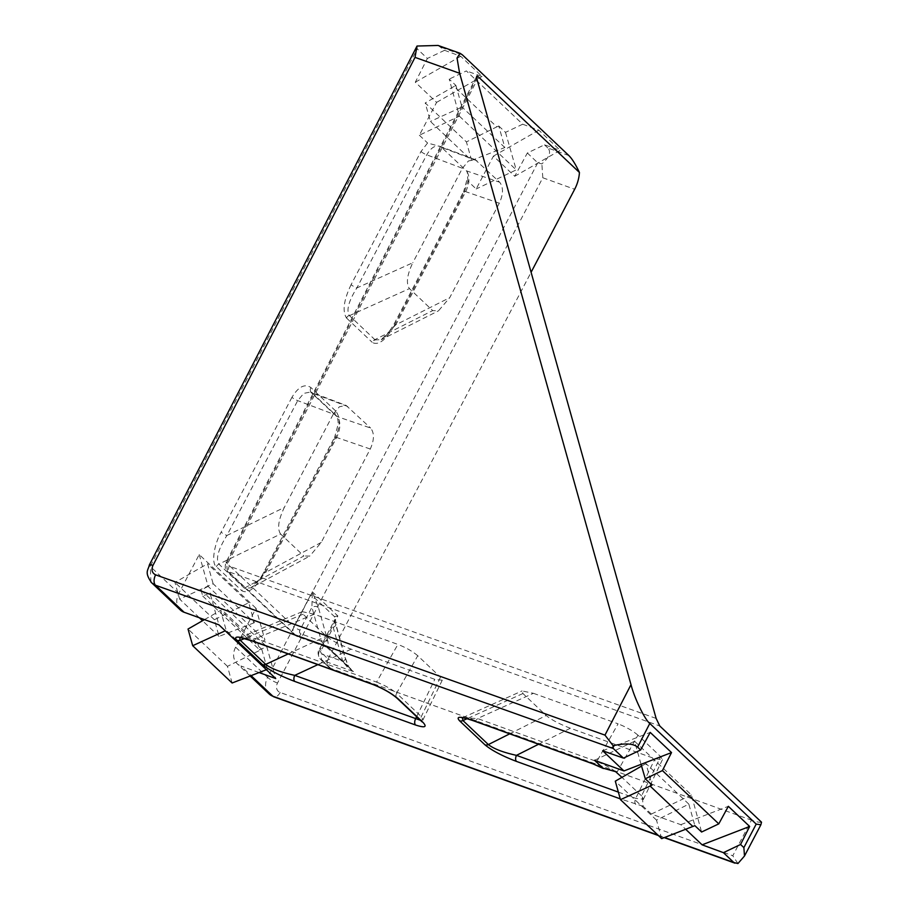 <?xml version="1.0" encoding="UTF-8"?>
<svg xmlns="http://www.w3.org/2000/svg" width="909" height="909" viewBox="0 0 909 909"><rect width="100%" height="100%" fill="white"/><g stroke="black" fill="none" stroke-linecap="round" stroke-linejoin="round"><path stroke-width="0.68" stroke-dasharray="4.54 3.41" d="M375.156 339.909L349.226 315.389C346.227 309.992 348.772 300.856 356.851 287.96L426.753 154.825C431.093 147.474 435.638 144.724 440.399 146.565L427.582 143.008L420.992 151.508L351.101 284.642A4.92 0.966 -152.3 0 0 356.851 287.96L412.788 262.758C407.027 274.904 405.914 283.517 409.459 288.619L432.695 310.594L374.883 339.671A4.92 3.954 133.4 0 0 372.179 342.295L372.531 342.591C378.769 345.59 386.03 339.898 394.313 325.513A4.92 0.966 27.7 0 1 393.779 324.604A4.92 0.966 27.7 0 1 395.813 324.808L381.28 339.625L375.156 339.909A4.92 4 -51.5 0 0 372.531 342.591M259.076 672.546L240.908 665.99L251.111 675.637M473.839 720.905A4.92 2.772 109.8 0 0 477.509 718.519L533.447 693.306L522.05 690.931L522.925 693.522L546.161 715.497C551.365 719.803 559.444 724.053 570.375 728.234L655.014 758.765L662.434 759.651L660.661 756.64L641.549 795.898L642.368 796.988L643.14 806.283L651.367 814.055L680.796 824.668L685.716 829.315M594.543 760.31L634.584 741.244L641.05 764.333M394.313 325.513L464.215 192.378L467.965 181.198L476.18 188.97L493.428 156.109L514.744 176.266L527.345 153.007L544.48 144.815L560.171 150.337L514.744 176.266M568.852 155.541L547.797 147.951C551.399 151.939 549.422 157.257 541.866 163.893L537.742 162.836L527.345 153.007M537.742 162.836L267.587 677.387L235.624 647.163L256.031 608.291L264.939 640.095L257.895 643.845L259.565 649.81L266.814 646.754L275.722 678.546M180.289 609.928A16.396 13.169 133.4 0 1 178.8 593.418L199.207 554.558L256.031 608.291M496.814 126.874L498.791 126.01L504.825 147.542L471.601 160.416L430.411 121.454L425.219 102.944L466.419 141.906L496.814 126.874L454.057 86.435L455.932 85.469L449.216 79.117L459.397 116.159L419.356 135.225L436.604 102.376L415.299 82.219L427.378 58.471L417.242 48.87L417.038 46.041M419.356 135.225L427.582 143.008M498.791 126.01L505.506 132.362L522.698 124.215L466.351 70.913L449.216 79.117M547.797 147.951L544.48 144.815M522.698 124.215L538.867 130.18L560.171 150.337M438.081 45.45L444.569 50.313L460.727 56.29L482.043 76.436L466.351 70.913M482.043 76.436L436.604 102.376M199.207 554.558L208.116 586.35L264.939 640.095M254.327 622.722L219.058 636.391L214.388 619.722L248.736 602.747L254.327 622.722L213.138 583.76L179.63 599.099L174.96 582.43L207.536 563.785L213.138 583.76M248.736 602.747L207.536 563.785M505.506 132.362L516.221 169.892L476.18 188.97M459.397 116.159L516.221 169.892M455.932 85.469L461.965 107.001L430.411 121.454M504.825 147.542L461.965 107.001M661.672 838.632L656.491 820.123L688.84 804.135L694.874 825.667M688.84 804.135L645.981 763.594L652.014 785.126M634.584 741.244L691.408 794.977L701.589 832.019M444.569 50.313L427.378 58.471M533.447 693.306L618.086 723.837L596.781 761.537L477.509 718.519L462.351 717.871M616.836 772.525L637.948 735.165L660.661 756.64M637.948 735.165C632.846 730.813 626.221 727.041 618.086 723.837M252.111 640.925A4.92 2.772 109.8 0 0 255.781 638.527L314.219 614.223L397.892 644.413L376.587 682.102L255.781 638.527L239.817 637.675M314.219 614.223L302.277 611.677L303.083 614.211L326.342 636.209C331.569 640.515 339.841 644.833 351.158 649.162L434.82 679.341L442.24 680.227L440.467 677.216L421.287 716.599A4.92 3.954 -46.6 0 0 421.742 721.541M420.367 720.258L423.015 719.735L421.287 716.599L396.574 693.215L417.754 655.73L440.467 677.216M417.754 655.73C412.652 651.389 406.028 647.606 397.892 644.413M761.515 822.191A24.6 4.852 27.7 0 1 751.482 820.157L732.802 855.744L280.154 692.465A8.204 6.579 133.4 0 1 277.518 683.045L542.798 177.766L541.866 163.893M344.92 657.355A4.92 2.647 -15.7 0 1 345.363 658.071A4.92 2.647 -15.7 0 1 342.761 661.411L347.204 666.967L353.465 671.603L348.397 666.524L344.92 657.355L335.398 623.369L334.398 616.563L337.875 615.995L319.548 650.901L328.081 658.968A8.204 6.579 -46.6 0 0 328.819 667.217A8.204 6.579 -46.6 0 0 330.717 668.376L751.482 820.157M420.992 151.508A4.92 0.966 -152.3 0 0 426.753 154.825L462.386 168.279L412.788 262.758M462.386 168.279L468.408 160.995L475.134 159.598L499.677 182.243C503.495 187.209 503.381 194.196 499.325 203.207L449.716 297.686L438.456 310.855L432.695 310.594M216.342 566.659A4.92 3.954 -46.6 0 1 218.899 564.114L280.608 534.015L303.867 556.001L244.328 588.168A4.92 3.954 -46.6 0 0 241.771 590.702C247.998 594.236 255.52 588.339 264.371 573.022L335.16 438.183C340.432 426.469 340.591 417.379 335.626 410.925A4.92 3.954 -46.6 0 0 336.08 415.879A4.92 3.954 -46.6 0 0 337.216 416.583C340.909 421.503 340.727 428.469 336.66 437.468L265.86 572.318L250.941 587.873L244.328 588.168L218.899 564.114C215.569 558.899 218.24 549.354 226.909 535.481A4.92 0.966 27.7 0 1 221.148 532.151C213.876 544.934 211.286 563.535 216.342 566.659L241.771 590.702M280.608 534.015C277.097 528.879 278.324 520.039 284.301 507.472L226.909 535.481L297.697 400.63L303.765 393.37L310.605 392.018L312.491 393.199L337.216 416.583L370.633 428.048C374.451 433.014 374.326 440.001 370.27 449.012L321.241 542.4L309.776 556.092L303.867 556.001M335.626 410.925L310.912 387.552C304.72 383.45 298.391 386.711 291.948 397.313A4.92 0.966 -152.3 0 0 297.697 400.63L333.342 414.072L284.301 507.472M333.342 414.072L339.364 406.8L346.079 405.403L370.633 428.048M328.081 658.968L531.095 272.28M476.975 160.768L441.649 147.44L466.362 170.812L499.677 182.243M641.549 795.898L621.938 777.354M538.867 130.18L493.428 156.109M680.796 824.668L728.348 806.317M232.125 683L227.455 666.331L261.792 649.356L267.394 669.331L226.193 630.369L225.239 630.801M261.792 649.356L220.603 610.394L226.193 630.369M208.116 586.35L201.071 590.111L202.741 596.065L209.99 593.009L218.899 624.813M209.99 593.009L266.814 646.754M202.741 596.065L259.565 649.81M201.071 590.111L257.895 643.845M235.624 647.163A16.396 13.169 -46.6 0 0 237.113 663.672A16.396 13.169 -46.6 0 0 240.908 665.99M467.965 181.198L467.192 171.903L466.362 170.812M441.649 147.44L440.399 146.565M651.367 814.055L691.408 794.977M267.394 669.331L266.382 669.717M227.455 666.331L188.027 629.039M204.491 619.608L220.603 610.394M656.491 820.123L615.291 781.161M641.572 766.117L645.981 763.594M471.601 160.416L466.419 141.906M454.057 86.435L425.219 102.944M214.388 619.722L174.96 582.43M219.058 636.391L202.514 620.745M199.378 617.768L179.63 599.099M460.727 56.29L415.299 82.219M602.667 750.777L650.219 732.415M476.759 78.094L226.614 563.012L227.364 571.272L659.786 725.984M737.938 863.55L732.802 855.744M318.343 607.257A4.92 2.647 -15.7 0 0 311.923 607.28L299.936 630.119A3.284 2.636 -46.6 0 0 300.993 633.88L321.445 641.254L311.923 607.28L312.31 591.804L318.343 607.257L327.865 641.231L328.853 648.037L324.649 645.64L321.445 641.254A4.92 2.647 -15.7 0 1 327.865 641.231M324.649 645.64A4.92 4.443 8.6 0 1 328.853 648.037L296.618 636.13L229.261 572.42A4.92 2.818 109.6 0 1 229.295 566.171L228.239 562.41L477.168 79.856M326.649 647.117L350.919 669.569L348.545 666.422L347.204 666.967M397.017 698.169A4.92 3.954 -46.6 0 1 396.574 693.215C391.393 688.999 384.734 685.295 376.587 682.102A4.92 2.772 -70.2 0 1 372.906 684.5M615.575 771.65C610.223 767.673 603.951 764.299 596.781 761.537A4.92 2.772 109.8 0 1 593.1 763.924M618.359 792.114L635.732 798.375L643.197 799.17L642.368 796.988M467.192 171.903C469.919 177.13 469.419 183.72 465.703 191.674L395.813 324.808L449.716 297.686M321.241 542.4L265.86 572.318A4.92 0.966 -152.3 0 0 263.837 572.113A4.92 0.966 -152.3 0 0 264.371 573.022M310.912 387.552A4.92 3.954 -46.6 0 0 311.355 392.506A4.92 3.954 -46.6 0 0 312.491 393.199L347.92 406.573M349.226 315.389A4.92 3.897 -42 0 0 346.443 317.923L346.772 318.264A4.92 3.954 133.4 0 1 349.476 315.65L409.459 288.619M228.239 562.41A4.92 0.92 -152.7 0 0 226.068 562.137A4.92 0.92 -152.7 0 0 226.614 563.012L293.982 626.721L312.31 591.804L337.875 615.995L334.319 621.006L333.239 627.437L342.761 661.411L322.297 654.037A3.284 2.636 133.4 0 1 321.252 650.265L333.239 627.437A4.92 2.647 -15.7 0 0 335.841 624.097A4.92 2.647 -15.7 0 1 335.841 624.097L345.363 658.071L348.545 666.422L328.853 648.037M334.785 619.983L334.319 621.006A4.92 4.443 8.6 0 0 334.978 619.336L319.025 649.992A4.92 0.966 27.7 0 1 321.252 650.265M335.398 623.369A4.92 2.647 -15.7 0 1 335.841 624.085L334.978 619.313A4.92 4.443 8.6 0 0 334.398 616.563L314.855 598.088L311.764 599.679M351.101 284.642C343.795 299.959 342.238 311.048 346.443 317.923M657.98 835.144L664.559 837.519M643.14 806.283L620.245 798.852M291.948 397.313L221.148 532.151M178.8 593.418L150.258 566.421L417.242 48.87M346.772 318.264L372.179 342.295M441.524 47.45L462.442 54.904M330.717 668.376L322.195 660.32L353.465 671.603L327.899 647.413M542.798 177.766L574.67 189.265M656.128 718.417L229.295 566.171M499.325 203.207L465.703 191.674A4.92 0.966 27.7 0 0 463.681 191.469L393.779 324.604C387.382 334.705 383.212 339.705 381.28 339.614L438.456 310.855M303.083 614.211L244.589 638.538M288.176 653.935L326.342 636.209M351.158 649.162L317.855 664.638M416.629 716.712L434.82 679.341M370.27 449.012L336.66 437.468A4.92 0.966 27.7 0 0 334.637 437.274L263.837 572.113C258.815 582.283 251.043 588.475 250.941 587.873L309.776 556.092M522.925 693.522L466.999 718.724M509.699 733.847L546.161 715.497M570.375 728.234L538.548 744.255M635.743 804.442A4.92 2.772 -70.2 0 1 635.732 798.375L655.014 758.765M476.771 76.129L226.068 562.137C224.659 566.489 225.102 569.534 227.375 571.272L294.721 634.971L297.198 636.493A4.92 2.772 109.8 0 1 296.618 636.13A8.204 6.579 133.4 0 1 294.721 634.971A8.204 6.579 133.4 0 1 293.982 626.721A4.92 0.966 -152.3 0 0 299.936 630.119M328.819 667.217L320.298 659.161C317.877 655.116 317.457 652.06 319.025 649.992A4.92 0.966 27.7 0 0 319.548 650.901A8.204 6.579 -46.6 0 0 320.298 659.161A8.204 6.579 -46.6 0 0 322.195 660.32A4.92 2.772 -70.2 0 1 322.297 654.037M277.518 683.045A8.204 1.613 -152.3 0 1 267.587 677.387A16.396 13.169 -46.6 0 0 269.075 693.897M150.951 582.09L150.258 566.421A8.204 1.534 27.3 0 1 149.349 564.966M280.154 692.465A8.204 4.613 -70.2 0 1 273.825 696.817M335.16 438.183A4.92 0.966 27.7 0 1 334.637 437.274L338.228 423.992C338.08 419.572 337.364 416.867 336.08 415.879L310.605 392.018L346.079 405.403M464.215 192.378A4.92 0.966 27.7 0 1 463.681 191.469L467.26 178.709M326.638 647.117L297.198 636.493A4.92 2.772 109.8 0 0 300.993 633.88M250.157 676.012L237.113 663.672M664.229 837.644L658.411 835.553M302.277 611.677L240.135 637.527M462.704 717.678L522.05 690.931M662.434 759.651L642.799 800.545M442.24 680.227L423.015 719.735L422.89 722.814M439.649 146.213L475.134 159.598"/><path stroke-width="1.36" d="M239.817 637.675L240.033 640.118L265.939 664.615C271.552 668.797 281.154 672.376 294.743 675.376L420.367 720.258M265.939 664.615A4.92 3.806 131.9 0 1 262.803 664.888L237.056 640.538A4.92 3.954 -46.6 0 0 240.26 640.334L244.589 638.538M240.033 640.118A4.92 4.079 135.1 0 1 236.76 640.254C233.283 635.948 238.215 636.05 251.532 640.561L372.338 684.136C382.916 688.306 391.529 693.215 398.153 698.862A4.92 3.954 -46.6 0 1 397.017 698.169L421.742 721.541A4.92 3.954 -46.6 0 0 422.878 722.246C427.4 727.132 424.957 728.064 415.549 725.007L294.743 681.432A4.92 2.772 -70.2 0 1 294.743 675.376L317.855 664.638M531.095 272.28L574.67 189.265A24.6 13.84 109.8 0 0 579.431 172.471C575.567 164.324 572.045 158.677 568.852 155.541L462.442 54.904L460.102 53.301L457.034 57.994L459.568 72.947L631.005 684.659C634.448 698.26 644.856 719.746 649.799 723.462L637.607 747.107C633.153 743.482 624.983 743.017 613.109 745.71L613.314 748.539L155.541 585.26L184.084 612.257A16.396 13.169 133.4 0 1 180.289 609.928L150.951 582.09M416.958 46.211L415.038 57.381L152.962 565.421C151.133 569.886 152.019 573.022 155.598 574.84L604.974 735.12L613.109 745.71M613.314 748.539L623.46 758.129L602.667 750.777L623.972 770.934L594.543 760.31L603.406 768.537L593.1 763.924A4.92 2.772 109.8 0 1 592.532 763.571L602.758 768.094L615.575 771.65L621.938 777.354M259.076 672.546L275.722 678.546L218.899 624.813L184.084 612.257M664.559 837.519L733.813 862.493L723.428 852.665L702.1 844.825L749.652 826.463L740.562 844.472L723.428 852.665M685.716 829.315L702.1 844.825M733.813 862.493L737.938 863.55L744.494 856.005L743.869 847.608L740.562 844.472M743.869 847.608L756.208 824.099L649.799 723.462M623.972 770.934L671.524 752.572L650.219 732.415L640.64 749.97L637.607 747.107M671.524 752.572L662.422 770.582L718.78 823.872L701.589 832.019L694.874 825.667L661.672 838.632L620.483 799.67L615.291 781.161L641.572 766.117M749.652 826.463L728.348 806.317L718.78 823.872M641.05 764.333L645.288 778.774L652.014 785.126L650.14 786.092L692.897 826.531M645.288 778.774L662.422 770.582M623.46 758.129L640.64 749.97M417.038 46.041L438.081 45.45L460.102 53.301M756.208 824.099L760.89 824.77L761.515 822.191L659.786 725.984L656.128 718.417L477.168 79.856C476.35 76.606 476.532 75.413 477.702 76.265L579.431 172.471M476.771 76.129L477.702 76.265L476.759 78.094M225.239 630.801L192.697 645.708L188.027 629.039L204.491 619.608M266.382 669.717L232.125 683L192.697 645.708M620.483 799.67L650.14 786.092M202.514 620.745L199.378 617.768M620.245 798.852L516.471 761.412C502.245 755.97 491.758 750.448 484.997 744.857A4.92 3.954 -46.6 0 0 488.36 744.573C493.712 748.8 503.086 752.402 516.471 755.356L618.359 792.114M462.351 717.871L462.954 720.553L488.36 744.573L509.699 733.847M262.485 664.593A4.92 3.954 -46.6 0 0 265.689 664.388L288.176 653.935M251.532 640.561A4.92 2.772 109.8 0 0 252.111 640.925L372.906 684.5A4.92 2.772 -70.2 0 1 372.338 684.136M516.471 761.412A4.92 2.772 -70.2 0 1 516.471 755.356L538.548 744.255M484.997 744.857L459.59 720.826A4.92 3.954 -46.6 0 0 462.954 720.553L466.999 718.724M459.59 720.826C455.557 716.212 460.113 716.122 473.259 720.553A4.92 2.772 109.8 0 0 473.839 720.905L593.1 763.924M294.743 681.432C280.438 675.978 269.791 670.467 262.803 664.888M459.67 73.299L415.038 57.381M398.153 698.862L422.878 722.246M473.259 720.553L592.532 763.571M251.111 675.637L272.87 696.226L657.98 835.144M604.974 735.12L631.005 684.659M415.549 725.007A4.92 2.772 109.8 0 1 415.538 718.951L416.629 716.712M269.075 693.897A16.396 13.169 -46.6 0 0 272.87 696.226A8.204 4.613 -70.2 0 0 273.825 696.817L269.075 693.897L250.157 676.012M155.598 574.84A8.204 4.693 -70.4 0 0 155.541 585.26L151.769 582.964M417.015 46.075L149.349 564.966A8.204 1.534 27.3 0 1 152.962 565.421M760.89 824.77L744.494 856.005M149.349 564.966C148.212 570.568 144.008 572.045 151.78 582.953L151.78 582.953M734.949 863.164L664.229 837.644M658.411 835.553L273.825 696.817M421.742 721.541L422.662 722.155M397.017 698.169C391.109 693.09 383.064 688.533 372.906 684.5M240.135 637.527L252.111 640.925M462.704 717.678L462.079 717.871C462.442 718.28 460.579 716.474 473.839 720.905"/></g></svg>
